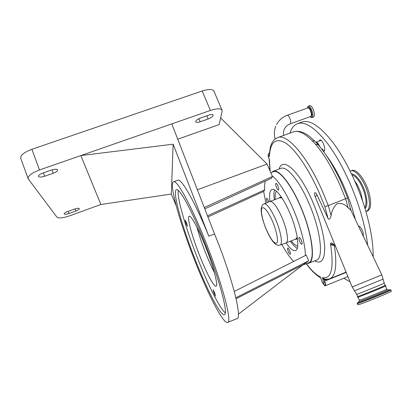 <?xml version="1.0" encoding="UTF-8"?>
<svg xmlns="http://www.w3.org/2000/svg" width="412" height="412" viewBox="0 0 412 412"><rect width="100%" height="100%" fill="white"/><g stroke="black" fill="none" stroke-linecap="round" stroke-linejoin="round"><path stroke-width="0.62" d="M309.783 105.652L309.839 105.632C310.823 105.487 311.889 106.62 313.032 109.02C314.65 113.259 314.814 115.937 313.527 117.054L312.08 117.575M347.625 197.899L328.292 205.629L331.088 215.564C331.768 210.8 333.777 206.824 337.129 203.636C341.615 202.956 345.292 204.388 348.161 207.926L345.668 198.924L339.771 184.55C332.031 167.504 323.935 154.073 315.489 144.257L312.322 140.816C304.731 133.287 298.535 130.269 293.741 131.758L292.994 132.031M277.41 137.665L278.033 137.443C274.001 139.035 271.395 142.511 270.226 147.872L269.268 154.716L269.433 156.447L269.324 153.923M318.157 144.756L315.489 144.257M350.746 210.022L348.161 207.926M331.088 215.564C330.728 217.175 329.451 220.76 328.06 218.499L324.852 206.623L328.292 205.629L322.4 191.168C306.883 155.715 287.174 133.699 278.033 137.443L293.741 131.758C298.628 130.429 303.989 132.061 309.834 136.66L314.758 141.084L312.322 140.816M354.521 290.81L356.699 294.292L357.4 294.101C361.273 292.793 384.442 283.317 384.19 283.137L383.078 279.145L354.511 290.8L352.188 286.999L315.247 196.776C314.511 194.814 314.346 193.475 314.763 192.759C315.324 192.368 316.071 193.068 316.988 194.871L328.06 218.499M321.896 149.345L322.709 149.041L322.787 150.519M346.214 272.404L326.273 280.5L324.151 279.758L324.929 282.107C325.588 284.388 325.48 285.377 324.615 285.073C323.914 284.893 323.09 283.853 322.138 281.957L321.808 281.092M324.151 279.758L324.62 280.757C325.732 283.559 325.964 285.233 325.31 285.789C324.831 285.892 324.182 285.305 323.363 284.038M321.159 140.317L316.323 142.088L317.539 142.964L319.001 144.885L319.594 146.451M326.994 279.429L326.057 279.81C324.414 279.954 323.204 279.233 322.426 277.657L325.017 279.315L329.425 278.955C335.646 276.591 337.289 265.462 334.353 245.583M320.577 277.709L322.215 281.911C323.559 284.316 324.059 284.414 323.708 282.194L324.929 282.107M306.343 263.654C311.379 270.375 316.03 274.783 320.299 276.885L321.571 280.078M268.969 158.697L269.124 159.037M314.964 141.29L317.966 144.54L316.21 142.361M319.001 144.885L318.455 145.096M356.704 294.312L357.668 296.501L358.378 296.326C362.277 295.074 385.462 285.593 385.189 285.362L385.977 285.748M357.662 296.491L357.431 297.325L358.167 297.15C362.2 295.873 386.265 286.036 385.982 285.774M306.837 263.459L308.547 263.304C315.978 262.114 312.435 233.151 300.271 205.66C290.795 183.613 278.8 168.987 273.352 171.196L271.601 172.37M334.014 245.228C332.494 245.444 331.32 244.996 330.496 243.889L333.684 244.841M317.976 144.545L316.704 142.851M302.413 265.225L308.351 262.856C315.71 261.666 312.198 232.991 300.163 205.789C290.779 183.963 278.903 169.471 273.506 171.665L273.12 171.804M293.596 261.455C289.816 257.546 285.902 251.871 281.854 244.419M204.259 207.509L272.45 176.506L272.162 175.836C278.615 180.93 285.567 191.822 293.014 208.529C300.482 225.694 305.436 244.934 305.333 255.522M265.9 203.121L263.649 191.456M234.284 291.438L306.25 255.064L308.706 260.77L235.855 297.752M236.081 298.746L303.093 264.705L308.706 260.77M277.853 185.719C278.785 188.124 278.991 189.587 278.471 190.107C277.956 190.128 277.333 189.324 276.591 187.687C275.664 185.297 275.458 183.834 275.983 183.309C276.488 183.283 277.111 184.087 277.853 185.719M270.025 201.427C269.088 194.407 269.767 190.411 272.064 189.438C275.597 188.016 283.446 198.018 289.641 212.556C297.546 230.576 300.193 249.739 295.414 250.542C293.056 251.068 289.935 248.524 286.057 242.905M267.383 202.513L267.264 202.24C266.42 200.078 266.214 198.769 266.636 198.311C267.074 198.301 267.635 199.063 268.32 200.593L268.809 201.926M272.45 176.506L271.42 178.283L204.795 208.884M265.307 181.089C264.664 183.247 264.468 186.162 264.715 189.839L263.824 191.374L207.931 216.97M301.296 240.155C302.192 242.431 302.382 243.801 301.872 244.264C301.29 244.27 300.585 243.363 299.751 241.53C298.854 239.264 298.664 237.894 299.174 237.425C299.751 237.41 300.456 238.321 301.296 240.155M289.621 250.553C290.434 252.618 290.63 253.854 290.213 254.256C289.718 254.25 289.09 253.395 288.328 251.701C287.519 249.641 287.318 248.41 287.736 248.003C288.225 248.003 288.853 248.853 289.621 250.553M177.742 139.199L219.117 124.599L222.12 111.4L221.955 110.071C220.451 108.335 216.599 108.464 210.398 110.462L171.804 123.899L214.549 234.011C232.363 277.261 242.694 319.336 236.771 318.697L227.723 322.38M272.162 175.836L267.105 164.084L197.369 189.752M391.369 291.212L391.39 291.263C391.843 291.742 363.41 303.35 358.672 304.623L357.801 304.751L357.271 303.541M303.093 264.705L238.352 314.181M207.478 215.806L264.715 189.839M214.039 91.418L213.849 90.97C212.273 89.049 208.39 89.054 202.204 90.995L31.884 149.288C23.767 152.404 20.08 155.494 20.816 158.548L28.057 178.453M208.122 118.996C211.603 117.585 213.272 116.236 213.133 114.943C212.566 114.294 211.124 114.345 208.807 115.097L200.737 117.914C197.255 119.325 195.597 120.665 195.757 121.937C196.349 122.596 197.822 122.544 200.17 121.777L208.122 118.996L206.783 115.803M220.636 117.93L267.105 164.084M214.431 272.703C211.82 267.609 209.152 261.702 206.433 254.971C202.374 244.862 199.228 235.649 196.988 227.321M186.399 222.501L185.122 220.111L186.178 223.927L187.46 226.327L186.399 222.501M214.58 292.613L213.086 289.816L214.06 293.334L215.553 296.135L214.58 292.613M204.656 244.486C197.884 227.661 191.086 215.45 189.257 216.254C186.502 216.573 192.378 237.745 200.325 257.33C206.773 273.47 213.895 286.87 215.981 286.191C218.72 286.376 213.195 265.416 204.656 244.486M176.166 205.67L171.325 194.047L173.133 144.185L208.812 236.194L214.549 234.011M204.11 237.992C221.841 281.417 232.811 323.368 227.47 322.478C223.108 323.585 208.601 295.368 196.009 263.716C180.677 225.719 168.333 182.938 173.704 181.759C177.042 180.126 190.226 203.564 204.11 237.992M297.243 248.379C295.188 247.293 292.886 244.908 290.326 241.231M69.633 215.826L100.889 204.491L80.814 155.582L39.49 169.971C31.333 173.122 27.578 176.104 28.227 178.911L56.985 217.217C58.818 218.504 63.031 218.041 69.633 215.826M44.671 176.243L53.292 173.225C56.326 172.051 57.726 170.934 57.505 169.862C56.655 169.002 54.626 169.069 51.412 170.068L42.647 173.133C39.624 174.302 38.223 175.409 38.46 176.46C39.351 177.335 41.421 177.263 44.671 176.243L43.425 172.86M171.804 123.899L80.814 155.582L173.133 144.185M74.603 209.023L67.666 211.531C65.256 212.474 64.097 213.292 64.2 213.983C64.813 214.518 66.399 214.358 68.959 213.509L75.798 211.032C78.218 210.084 79.377 209.26 79.284 208.56C78.697 208.034 77.137 208.189 74.603 209.023M208.812 236.194C194.907 201.828 181.507 178.504 177.953 180.214L177.685 180.312M171.325 194.047L100.889 204.491M274.31 199.81C273.733 195.381 273.836 192.08 274.624 189.901M196.364 262.573C207.622 290.846 220.441 315.659 224.246 314.639C228.979 315.345 219.179 278.069 203.554 239.769C191.276 209.306 179.508 188.258 176.506 189.7C171.742 190.622 182.629 228.557 196.364 262.573M178.236 190.432C176.83 198.388 186.801 231.632 198.883 261.599C208.802 286.412 219.998 308.696 225.261 312.837M297.711 246.17C295.919 245.892 293.771 244.12 291.263 240.86M275.252 199.454C274.917 195.37 275.319 192.625 276.457 191.22M295.064 239.372L295.909 239.346L297.299 237.724M281.829 197.739L279.882 197.394L279.068 198.012M297.232 237.297L295.847 239.068L286.098 242.884M279.851 197.714L282.066 198.1M269.886 201.489L270.071 201.417C273.084 201.308 277.013 206.587 281.849 217.258C287.143 229.407 289.095 242.4 285.938 242.946M358.404 225.91C360.093 226.389 361.623 228.506 362.993 232.265L363.461 236.488M319.192 141.038L319.949 139.915C321.37 139.91 322.745 141.733 324.074 145.39C325.017 148.727 324.96 150.72 323.899 151.369L323.42 151.374M348.047 276.879L347.723 276.658M343.809 278.249L350.092 281.875M367.669 245.284C366.417 234.237 363.724 222.089 359.588 208.843C351.946 184.597 339.854 160.057 327.983 144.112C315.592 128.194 305.591 121.319 297.974 123.482C294.276 124.712 291.598 127.931 289.94 133.138M373.107 256.65C373.349 242.977 370.486 226.404 364.517 206.922C356.91 182.696 344.782 158.208 332.814 142.325C320.315 126.479 310.184 119.665 302.413 121.885L301.558 122.189M362.632 201.164L361.02 193.712C359.449 188.809 357.374 184.586 354.804 181.043M364.774 207.756C366.556 204.779 366.397 199.681 364.29 192.45C360.768 182.465 356.648 176.557 351.93 174.74M365.923 211.588L366.216 211.5C370.038 209.384 370.445 202.858 367.432 191.93C363.724 179.565 355.108 169.008 350.715 170.918L350.195 171.145M366.464 211.407L367.406 211.037C371.248 208.91 371.665 202.385 368.663 191.456C364.955 179.096 356.323 168.549 351.905 170.47L351.663 170.563M307.846 106.569L308.331 106.172C309.304 106.033 310.365 107.161 311.508 109.566C313.13 113.805 313.3 116.483 312.018 117.595L311.462 117.569M309.839 105.632L308.331 106.172L307.445 108.068C308.027 105.194 309.366 105.704 311.462 109.592C313.805 114.577 312.837 119.918 310.267 116.648L312.018 117.595M307.79 107.949C308.521 106.862 309.536 107.604 310.828 110.174C312.337 114.464 312.265 116.581 310.612 116.524M307.924 107.898L307.97 107.882C308.701 107.779 309.5 108.634 310.36 110.442C311.575 113.624 311.704 115.633 310.746 116.478L290.228 123.852M287.308 115.252L287.349 115.236C288.019 115.159 288.781 116.03 289.631 117.853C290.651 120.397 290.949 122.297 290.522 123.554L290.187 123.863C287.756 124.785 285.938 126.293 284.733 128.389C283.544 130.496 283.188 132.834 283.662 135.409M324.852 206.623L319.238 192.852C308.274 168.019 294.863 148.835 285.253 142.779C275.479 137.598 270.205 142.15 269.433 156.447C268.258 155.041 268.104 155.731 268.979 158.512L269.366 159.274L270.2 171.279M315.247 196.776L316.988 194.871M352.188 286.999L381.821 274.866M351.142 210.733L350.406 208.359M325.985 279.424L326.273 280.5M319.825 146.368L320.026 146.981M330.022 278.713L346.085 272.09M323.708 282.194L322.426 277.657C331.475 279.387 334.163 268.13 330.496 243.889C330.96 242.395 332.005 242.565 333.643 244.398C334.261 245.078 334.632 245.073 334.745 244.383M279.14 169.054C282.38 156.23 299.055 170.264 312.147 200.603C319.563 217.526 324.455 236.344 324.713 248.199C324.568 260.111 321.221 264.329 314.675 260.858M308.933 263.155L316.256 260.23C324.007 258.901 320.793 229.875 308.588 202.483C299.086 180.497 286.845 166.005 281.133 168.312L280.727 168.467M333.643 244.398L334.034 245.243L335.569 246.397M321.952 281.216L321.432 279.959M385.189 285.362L384.18 283.116M317.539 142.964L316.725 142.876L316.195 142.346M386.76 289.08L386.77 289.111C387.084 289.435 364.012 298.865 360.088 300.018L359.367 300.163L358.059 297.186M387.733 289.791L387.913 289.791C388.732 289.966 364.048 300.065 359.861 301.265L359.125 301.383L357.379 302.969L357.25 303.5L358.116 303.35C362.838 302.048 391.261 290.439 390.823 289.997L391.39 291.263M390.097 289.703L390.375 289.693C391.41 289.883 362.951 301.522 358.208 302.851L357.379 302.969M390.803 289.95L387.913 289.791C387.728 290.007 387.352 289.78 386.77 289.111L385.421 286.088M210.398 110.462L202.204 90.995M53.292 173.225L52.046 169.862M39.49 169.971L31.884 149.288M200.17 121.777L198.888 118.702M68.959 213.509L68.155 211.356M75.798 211.032L74.999 208.889M264.051 203.873L264.18 203.822C267.064 203.688 270.911 208.956 275.726 219.637C280.989 231.781 283.023 244.697 279.954 245.104C278.028 245.583 276.22 244.996 274.541 243.343C271.802 240.608 269.046 236.014 266.281 229.561M266.307 229.443C270.808 239.475 274.294 244.017 276.766 243.075C278.61 241.303 276.653 231.003 272.523 221.332C267.687 210.795 264.159 206.386 261.95 208.106C260.405 210.517 262.475 220.41 266.307 229.443M355.474 219.792L352.111 207.849C345.055 186.363 336.243 168.596 325.671 154.546M365.037 208.606C367.478 205.974 367.514 200.515 365.15 192.219C362.169 182.362 355.499 173.55 351.549 173.936M276.534 124.573C278.939 120.119 282.55 117.008 287.349 115.236L307.934 107.898M347.635 197.925L341.939 184.061C334.4 167.452 326.407 154.279 317.966 144.54M350.71 209.832L381.821 274.871L383.083 279.161M347.924 276.576L325.346 285.774M324.651 150.251L323.034 150.849M359.372 226.312L358.718 226.569M346.095 272.116L345.261 272.533M347.635 197.93L350.767 210.13M273.352 171.196L280.804 168.436M268.948 158.661C268.433 156.699 267.182 154.824 269.412 152.898M269.16 159.253L270.014 170.851M306.204 263.711C311.112 270.411 315.906 275.087 320.588 277.739M333.679 244.599L333.875 245.052M275.803 126.144C274.145 130.316 273.928 134.595 275.149 138.978M270.797 172.669L273.506 171.665M359.377 300.193L359.125 301.383M221.955 110.071L213.849 90.97M177.953 180.214L173.704 181.759M296.099 239.279L297.454 238.79M279.882 197.394L281.221 196.843M280.119 245.042L285.902 242.956M270.071 201.417L280.021 197.647M266.27 229.536C263.052 221.625 261.352 215.157 261.162 210.125C261.167 206.613 262.171 204.512 264.18 203.822L270.03 201.427M302.413 121.885L297.974 123.482M351.905 170.47L350.715 170.918"/></g></svg>
